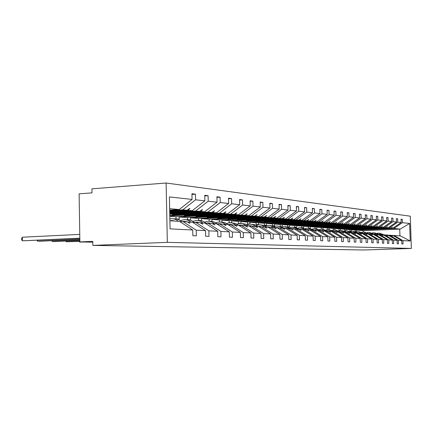 <?xml version="1.0" encoding="UTF-8"?>
<svg xmlns="http://www.w3.org/2000/svg" width="433" height="433" viewBox="0 0 433 433"><rect width="100%" height="100%" fill="white"/><g stroke="black" fill="none" stroke-linecap="round" stroke-linejoin="round"><path stroke-width="0.65" d="M166.131 183.013L91.926 188.837L91.991 192.869L79.12 193.843L79.883 241.917L92.792 241.354L92.857 245.403L363.682 249.987L411.35 248.45L410.3 216.181L166.131 183.013L167.327 242.345L411.35 248.45M169.698 210.644L182.796 209.848L187.056 210.227L169.709 211.277M191.954 194.417L195.451 194.168L195.57 199.808L182.796 209.848M169.904 220.749L179.468 221.377L192.717 230.004L192.842 235.704L196.355 235.844L196.23 230.183L205.529 230.654L192.501 222.237L187.494 222.005M180.074 221.772L183.04 221.615L196.23 230.183M169.736 212.533L195.651 210.985L199.705 211.342L169.747 213.123M204.76 195.938L208.084 195.705L208.208 201.204L195.651 210.985M205.529 230.654L205.653 236.212L208.993 236.342L208.868 230.821L217.707 231.271L204.901 223.049L200.138 222.833M193.08 222.611L195.9 222.459L208.868 230.821M169.768 214.303L207.889 212.067L211.748 212.408L172.345 214.703L212.673 212.489L216.462 212.825L228.646 203.467L228.521 198.195L231.547 198.563L231.671 203.802L219.547 213.096L223.228 213.426L184.453 215.645L224.11 213.501L227.72 213.821L239.698 204.685L239.573 199.537L242.464 199.889L242.583 205.004L230.665 214.081L234.177 214.395L196.019 216.538L235.022 214.465L238.469 214.773L250.247 205.854L250.122 200.82L252.883 201.156L253.002 206.157L241.278 215.022L244.64 215.315L207.082 217.398L245.446 215.39L248.742 215.683L260.32 206.969L260.201 202.049L262.836 202.368L262.961 207.261L251.432 215.915L254.642 216.202L217.669 218.216L255.41 216.273L258.566 216.549L269.959 208.029L269.835 203.218L272.357 203.526L272.481 208.311L261.142 216.776L264.217 217.047L227.807 219.006L264.953 217.112L267.973 217.382L279.182 209.052L279.063 204.344L281.477 204.636L281.602 209.318L270.441 217.599L273.385 217.859L237.533 219.758L274.094 217.923L276.99 218.178L288.021 210.027L287.902 205.415L290.218 205.697L290.337 210.286L279.355 218.389L282.181 218.638L246.87 220.484L282.857 218.697L285.639 218.941L296.497 210.963L296.372 206.449L298.597 206.72L298.716 211.212L287.907 219.147L290.624 219.385L255.833 221.176L291.274 219.444L293.942 219.677L304.632 211.867L304.513 207.439L306.645 207.699L306.764 212.1L296.123 219.872L298.732 220.099L264.455 221.842L299.355 220.159L301.92 220.386L312.442 212.727L312.323 208.387L314.374 208.636L314.493 212.955L304.015 220.57L306.526 220.792L272.747 222.486L307.127 220.846L309.595 221.063L319.955 213.556L319.835 209.301L321.811 209.545L321.93 213.778L311.608 221.241L314.022 221.452L280.73 223.109L314.602 221.507L316.972 221.712L327.186 214.357L327.067 210.184L328.966 210.411L329.085 214.568L318.915 221.885L321.237 222.091L288.416 223.704L321.795 222.14L324.084 222.346L334.141 215.125L334.027 211.028L335.856 211.25L335.97 215.331L325.952 222.508L328.192 222.708L295.831 224.278L328.728 222.757L330.936 222.952L340.847 215.867L340.728 211.845L342.492 212.056L342.611 216.062L332.739 223.109L334.893 223.298L302.986 224.83L337.54 223.536L347.309 216.581L347.196 212.63L348.895 212.836L349.009 216.771L339.277 223.688L341.361 223.872L309.887 225.366L343.916 224.099L353.545 217.269L353.431 213.388L355.071 213.588L355.19 217.453L345.594 224.245L347.607 224.424L316.561 225.885L350.07 224.64L359.563 217.934L359.45 214.124L361.035 214.313L361.149 218.113L351.693 224.787L353.637 224.96L323.007 226.383L356.018 225.165L365.382 218.578L365.268 214.828L366.8 215.017L366.913 218.746L357.582 225.306L359.46 225.474L329.237 226.865L361.766 225.674L371 219.201L370.886 215.515L372.369 215.694L372.483 219.363L363.282 225.809L365.095 225.972L335.272 227.336L367.325 226.167L376.434 219.802L376.326 216.175L377.76 216.348L377.868 219.959L368.792 226.297L370.551 226.454L341.107 227.785L372.705 226.643L381.695 220.381L381.587 216.814L382.972 216.982L383.081 220.538L374.128 226.768L375.828 226.919L346.763 228.223L377.917 227.103L386.788 220.944L386.68 217.436L388.022 217.599L388.13 221.095L379.292 227.228L380.943 227.374L352.245 228.651L382.967 227.552L391.719 221.49L391.611 218.032L392.91 218.194L393.023 221.636L384.298 227.671L385.895 227.812L357.555 229.062L387.854 227.985L396.498 222.021L396.39 218.616L397.651 218.768L397.759 222.156L389.148 228.099L390.696 228.234L362.713 229.463L392.601 228.402L355.076 230.042L351.287 229.761L389.148 228.099M216.938 197.383L220.099 197.167L220.224 202.536L207.889 212.067M217.707 231.271L217.831 236.689L221.009 236.813L220.89 231.428L229.306 231.855L216.711 223.829L212.17 223.617M205.448 223.401L208.138 223.266L220.89 231.428M169.806 215.964L219.547 213.096M228.532 198.763L231.547 198.563M229.306 231.855L229.43 237.143L232.456 237.262L232.332 232.007L240.358 232.413L227.969 224.57L223.639 224.37M217.236 224.164L219.796 224.029L232.332 232.007M227.72 213.821L175.955 216.765L175.998 218.876L179.165 219.098L179.121 216.998L230.665 214.081M239.584 200.073L242.464 199.889M240.358 232.413L240.483 237.582L243.373 237.695L243.249 232.559L250.907 232.949L238.718 225.274L234.583 225.084M228.472 224.884L230.913 224.765L243.249 232.559M238.469 214.773L187.516 217.62L187.559 219.683L190.585 219.899L190.542 217.848L241.278 215.022M250.133 201.329L252.883 201.156M250.907 232.949L251.032 237.993L253.787 238.101L253.662 233.084L260.985 233.457L248.991 225.95L245.04 225.766M239.195 225.577L241.533 225.463L253.662 233.084M248.742 215.683L198.574 218.443L198.617 220.462L201.518 220.662L201.469 218.654L251.432 215.915M260.211 202.53L262.836 202.368M260.985 233.457L261.104 238.388L263.74 238.496L263.621 233.587L270.62 233.944L258.815 226.6L255.037 226.421M249.446 226.237L251.681 226.129L263.621 233.587M258.566 216.549L209.166 219.228L209.215 221.203L211.991 221.398L211.943 219.434L261.142 216.776M269.846 203.683L272.357 203.526M270.62 233.944L270.739 238.767L273.261 238.87L273.142 234.069L279.837 234.41L268.222 227.217L264.601 227.049M259.253 226.87L261.391 226.768L273.142 234.069M267.973 217.382L219.325 219.98L219.369 221.912L222.032 222.102L221.988 220.175L270.441 217.599M279.074 204.782L281.477 204.636M279.837 234.41L279.962 239.13L282.376 239.227L282.256 234.529L288.676 234.854L277.239 227.812L273.764 227.644M268.644 227.477L270.69 227.379L282.256 234.529M276.99 218.178L229.073 220.7L229.117 222.6L231.671 222.779L231.628 220.89L279.355 218.389M287.913 205.837L290.218 205.697M288.676 234.854L288.795 239.481L291.111 239.568L290.992 234.973L297.146 235.281L285.888 228.38L282.554 228.223M277.64 228.056L279.604 227.964L290.992 234.973M285.639 218.941L238.431 221.393L238.475 223.255L240.932 223.428L240.889 221.577L287.907 219.147M296.383 206.85L298.597 206.72M297.146 235.281L297.265 239.812L299.49 239.898L299.371 235.395L305.276 235.693L294.191 228.927L290.992 228.776M286.273 228.613L288.156 228.527L299.371 235.395M293.942 219.677L247.427 222.064L247.47 223.883L249.836 224.05L249.787 222.237L296.123 219.872M304.518 207.818L306.645 207.699M305.276 235.693L305.4 240.131L307.533 240.218L307.414 235.801L313.086 236.088L302.169 229.452L299.089 229.306M294.559 229.149L296.367 229.068L307.414 235.801M301.92 220.386L256.076 222.703L256.125 224.494L258.398 224.651L258.355 222.871L304.015 220.57M312.334 208.755L314.374 208.636M313.086 236.088L313.211 240.439L315.256 240.521L315.137 236.191L320.599 236.467L309.839 229.955L306.878 229.815M302.521 229.669L304.258 229.587L315.137 236.191M309.595 221.063L264.406 223.32L264.449 225.073L266.641 225.23L266.598 223.482L311.608 221.241M319.846 209.653L321.811 209.545M320.599 236.467L320.718 240.737L322.688 240.813L322.569 236.57L327.819 236.835L317.216 230.437L314.369 230.302M310.18 230.161L311.852 230.085L322.569 236.57M316.972 221.712L272.433 223.915L272.476 225.636L274.582 225.788L274.538 224.072L318.915 221.885M327.077 210.519L328.966 210.411M327.819 236.835L327.938 241.019L329.838 241.094L329.719 236.927L334.774 237.187L324.322 230.908L321.584 230.778M317.546 230.637L319.159 230.567L329.719 236.927M324.084 222.346L280.162 224.489L280.205 226.183L282.24 226.324L282.197 224.64L325.952 222.508M334.032 211.353L335.856 211.25M334.774 237.187L334.893 241.295L336.722 241.365L336.603 237.279L341.475 237.522L331.175 231.357L328.528 231.233M324.642 231.098L326.195 231.033L336.603 237.279M330.936 222.952L287.626 225.041L287.669 226.703L289.628 226.843L289.585 225.187L332.739 223.109M340.739 212.154L342.492 212.056M341.475 237.522L341.594 241.554L343.353 241.625L343.234 237.614L347.932 237.847L337.778 231.79L335.229 231.671M331.478 231.541L332.977 231.476L343.234 237.614M337.54 223.536L294.824 225.577L294.868 227.206L296.762 227.341L296.719 225.717L339.277 223.688M347.201 212.928L348.895 212.836M347.932 237.847L348.051 241.809L349.75 241.879L349.631 237.934L354.167 238.166L344.154 232.212L341.691 232.093M338.076 231.969L339.515 231.904L349.631 237.934M343.916 224.099L301.774 226.091L301.817 227.693L303.652 227.823L303.609 226.226L345.594 224.245M353.442 213.675L355.071 213.588M354.167 238.166L354.281 242.052L355.921 242.117L355.807 238.247L360.18 238.469L350.308 232.618L347.926 232.505M344.435 232.38L345.832 232.321L355.807 238.247M350.07 224.64L308.496 226.589L308.54 228.169L310.309 228.288L310.266 226.719L351.693 224.787M359.46 214.395L361.035 214.313M360.18 238.469L360.294 242.291L361.88 242.356L361.766 238.545L365.993 238.762L356.251 233.008L354.156 232.77M350.578 232.781L351.926 232.721L361.766 238.545M356.018 225.165L314.991 227.071L315.035 228.624L316.75 228.743L316.707 227.195L357.582 225.306M365.273 215.093L366.8 215.017M365.993 238.762L366.107 242.518L367.633 242.577L367.52 238.837L371.606 239.043L361.999 233.387L359.774 233.279M356.516 233.165L357.815 233.111L367.52 238.837M361.766 225.674L321.281 227.536L321.318 229.062L322.98 229.181L322.937 227.661L363.282 225.809M370.897 215.769L372.369 215.694M371.606 239.043L371.72 242.74L373.197 242.799L373.089 239.119L377.035 239.319L367.557 233.75L365.409 233.647M362.253 233.539L363.509 233.484L373.089 239.119M367.325 226.167L327.364 227.985L327.402 229.49L329.01 229.604L328.966 228.104L368.792 226.297M376.331 216.419L377.76 216.348M377.035 239.319L377.148 242.956L378.583 243.01L378.469 239.389L382.29 239.584L372.932 234.107L370.854 234.004M367.806 233.896L369.019 233.847L378.469 239.389M372.705 226.643L333.253 228.424L333.296 229.901L334.85 230.01L334.812 228.537L374.128 226.768M381.592 217.052L382.972 216.982M382.29 239.584L382.404 243.162L383.79 243.216L383.676 239.655L387.378 239.844L378.144 234.448L376.131 234.35M373.176 234.248L374.356 234.199L383.676 239.655M377.917 227.103L338.963 228.846L339.007 230.302L340.511 230.41L340.473 228.96L379.292 227.228M386.685 217.664L388.022 217.599M387.378 239.844L387.492 243.362L388.829 243.416L388.72 239.909L392.309 240.093L383.189 234.778L381.235 234.686M378.377 234.583L379.519 234.54L388.72 239.909M382.967 227.552L344.5 229.257L344.544 230.692L346.005 230.794L345.962 229.366L384.298 227.671M391.616 218.254L392.91 218.194M392.309 240.093L392.417 243.557L393.716 243.606L393.608 240.158L397.083 240.331L388.082 235.103L386.187 235.011M383.416 234.913L384.52 234.865L393.608 240.158M387.854 227.985L349.869 229.658L349.907 231.065L351.325 231.168L351.287 229.761M396.395 218.833L397.651 218.768M397.083 240.331L397.191 243.741L398.452 243.79L398.344 240.396L401.71 240.564L401.819 243.925L403.042 243.974L402.934 240.629L410.213 240.997L400.444 235.915L394.073 235.498L402.934 240.629M388.298 235.227L389.37 235.184L398.344 240.396M355.076 230.042L355.12 231.433L356.494 231.531L356.451 230.145L393.851 228.516L400.227 229.079L409.645 223.471L410.213 240.997M401.034 219.385L402.252 219.331L402.354 222.665L393.851 228.516M394.073 235.498L393.034 235.536M79.883 241.917L92.803 242.204M192.717 230.004L170.066 228.862L169.417 196.918L192.057 199.424L191.938 193.74L195.451 194.168M192.057 199.424L179.219 209.529L169.687 210.113M195.57 199.808L204.869 200.836L204.744 195.299L208.084 195.705M204.869 200.836L192.252 210.682L169.725 212.035M208.208 201.204L217.047 202.184L216.922 196.782L220.099 197.167M217.047 202.184L204.652 211.78L169.763 213.837M169.796 215.526L216.462 212.825M220.224 202.536L228.646 203.467M231.671 203.802L239.698 204.685M242.583 205.004L250.247 205.854M253.002 206.157L260.32 206.969M262.961 207.261L269.959 208.029M272.481 208.311L279.182 209.052M281.602 209.318L288.021 210.027M290.337 210.286L296.497 210.963M298.716 211.212L304.632 211.867M306.764 212.1L312.442 212.727M314.493 212.955L319.955 213.556M321.93 213.778L327.186 214.357M329.085 214.568L334.141 215.125M335.97 215.331L340.847 215.867M342.611 216.062L347.309 216.581M349.009 216.771L353.545 217.269M355.19 217.453L359.563 217.934M361.149 218.113L365.382 218.578M366.913 218.746L371 219.201M372.483 219.363L376.434 219.802M377.868 219.959L381.695 220.381M383.081 220.538L386.788 220.944M388.13 221.095L391.719 221.49M393.023 221.636L396.498 222.021M397.759 222.156L401.131 222.53L401.028 219.179L402.252 219.331M402.354 222.665L409.645 223.471M169.714 211.423L188.079 210.314L192.252 210.682M183.04 221.615L187.305 221.896L189.86 223.374L188.323 221.961M188.079 210.314L189.957 208.576L189.546 208.538L187.056 210.227M169.747 213.263L200.679 211.428L204.652 211.78M195.9 222.459L199.954 222.724L202.855 224.197L200.928 222.789M200.679 211.428L202.536 209.74L202.141 209.702L199.705 211.342M208.138 223.266L211.997 223.52L214.828 224.954L212.922 223.58M212.673 212.489L214.508 210.839L211.748 212.408M175.955 216.765L169.812 216.311M219.796 224.029L223.477 224.272L225.885 225.653L224.359 224.332M224.11 213.501L225.923 211.894L225.566 211.861L223.228 213.426M187.516 217.62L179.121 216.998M230.913 224.765L234.432 224.992L236.786 226.34L235.271 225.052M235.022 214.465L236.808 212.895L236.467 212.863L234.177 214.395M198.574 218.443L190.542 217.848M241.533 225.463L244.889 225.68L247.53 227.022L245.695 225.734M245.446 215.39L247.211 213.853L244.64 215.315M209.166 219.228L201.469 218.654M251.681 226.129L254.891 226.34L257.478 227.65L255.659 226.389M255.41 216.273L256.845 214.741L254.642 216.202M219.325 219.98L211.943 219.434M261.391 226.768L264.466 226.968L266.696 228.234L265.202 227.016M264.953 217.112L266.376 215.623L264.217 217.047M229.073 220.7L221.988 220.175M270.69 227.379L273.634 227.574L276.113 228.83L274.343 227.617M274.094 217.923L275.507 216.462L273.385 217.859M238.431 221.393L231.628 220.89M279.604 227.964L282.43 228.153L284.854 229.382L283.106 228.196M282.857 218.697L284.265 217.269L282.181 218.638M247.427 222.064L240.889 221.577M288.156 228.527L290.868 228.705L292.984 229.896L291.517 228.748M291.274 219.444L292.67 218.043L290.624 219.385M256.076 222.703L249.787 222.237M296.367 229.068L298.976 229.241L301.054 230.405L299.598 229.279M299.355 220.159L300.995 218.811L298.732 220.099M264.406 223.32L258.355 222.871M304.258 229.587L306.77 229.75L309.054 230.908L307.37 229.793M307.127 220.846L308.74 219.526L306.526 220.792M272.433 223.915L266.598 223.482M311.852 230.085L314.266 230.248L316.274 231.368L314.84 230.286M314.602 221.507L316.198 220.213L314.022 221.452M280.162 224.489L274.538 224.072M319.159 230.567L321.481 230.719L323.684 231.834L322.038 230.757M321.795 222.14L323.148 220.852L321.237 222.091M287.626 225.041L282.197 224.64M326.195 231.033L328.43 231.179L330.595 232.272L328.966 231.211M328.728 222.757L330.07 221.49L328.192 222.708M294.824 225.577L289.585 225.187M332.977 231.476L335.137 231.617L337.258 232.694L335.651 231.65M335.413 223.347L336.95 222.124L334.893 223.298M301.774 226.091L296.719 225.717M339.515 231.904L341.599 232.045L343.683 233.1L342.097 232.077M341.864 223.915L343.18 222.697L341.361 223.872M308.496 226.589L303.609 226.226M345.832 232.321L347.84 232.456L349.696 233.479L348.321 232.483M348.089 224.467L349.393 223.271L347.607 224.424M314.991 227.071L310.266 226.719M351.926 232.721L353.869 232.851L355.693 233.858L354.335 232.884M354.102 224.998L355.396 223.823L353.637 224.96M321.281 227.536L316.707 227.195M357.815 233.111L359.693 233.235L361.49 234.226L360.142 233.263M359.915 225.512L361.198 224.359L359.46 225.474M327.364 227.985L322.937 227.661M363.509 233.484L365.328 233.604L367.097 234.578L365.766 233.631M365.533 226.01L366.805 224.879L365.095 225.972M333.253 228.424L328.966 228.104M369.019 233.847L370.778 233.961L372.526 234.924L371.2 233.993M370.973 226.491L372.234 225.376L370.551 226.454M338.963 228.846L334.812 228.537M374.356 234.199L376.055 234.313L377.944 235.265L376.461 234.334M376.234 226.957L377.652 225.874L375.828 226.919M344.5 229.257L340.473 228.96M379.519 234.54L381.164 234.648L383.021 235.584L381.56 234.67M381.338 227.406L382.577 226.329L380.943 227.374M349.869 229.658L345.962 229.366M384.52 234.865L386.117 234.973L387.946 235.898L386.501 234.995M386.279 227.845L387.508 226.784L385.895 227.812M390.988 235.325L392.823 235.411L401.71 240.564M389.37 235.184L390.918 235.287L392.569 236.191L391.291 235.314M391.069 228.267L392.439 227.238L390.696 228.234M401.131 222.53L392.601 228.402M361.82 232.229L363.433 232.056L363.395 230.659L356.451 230.145M363.395 230.659L400.227 229.079M169.655 208.684L179.219 209.529M167.327 242.345L92.857 245.403M399.94 235.882L399.724 229.089M330.016 221.523L330.287 221.512M323.094 220.89L323.375 220.873M315.906 220.229L316.198 220.213M308.442 219.542L308.74 219.526M300.681 218.827L300.995 218.811M292.605 218.086L292.93 218.07M284.2 217.312L284.541 217.296M275.442 216.511L275.794 216.489M266.306 215.666L266.674 215.65M256.769 214.795L257.159 214.773M246.805 213.875L247.211 213.853M236.386 212.922L236.808 212.895M225.474 211.921L225.923 211.894M214.043 210.871L214.508 210.839M202.043 209.767L202.536 209.74M189.443 208.609L189.957 208.576M377.208 233.263L378.653 233.122L383.081 234.773M379.487 233.181L384.277 234.875M379.2 234.356L379.557 234.329M379.324 234.296L380.602 234.61M372.234 232.927L373.733 232.775L378.355 234.572M374.577 232.835L379.427 234.54M374.236 234.036L374.659 234.009M374.107 233.939L375.703 234.285M367.108 232.581L368.662 232.424L373.338 234.242M369.517 232.483L374.437 234.204M369.116 233.712L369.609 233.674M369.349 233.636L370.659 233.955M363.433 232.056L368.147 233.885M364.299 232.115L369.306 233.863M363.839 233.376L364.402 233.327M363.666 233.246L365.533 233.641M356.359 231.861L358.031 231.677L362.789 233.517M358.908 231.742L364.007 233.517M358.389 233.035L359.027 232.97M358.194 232.884L360.094 233.268M350.719 231.487L352.457 231.287L357.252 233.133M353.35 231.352L358.535 233.16M352.76 232.683L353.48 232.608M353.171 232.559L354.53 232.894M344.895 231.098L346.703 230.886L351.531 232.738M347.602 230.946L352.884 232.786M346.947 232.321L347.748 232.229M347.423 232.175L348.798 232.516M338.871 230.697L340.749 230.47L345.621 232.332M341.664 230.535L347.044 232.402M340.933 231.947L341.821 231.834M340.668 231.731L342.876 232.126M332.641 230.286L334.595 230.037L339.504 231.909M335.521 230.102L341.004 232.007M334.72 231.563L335.699 231.428M334.422 231.319L336.75 231.725M326.195 229.858L328.225 229.593L333.199 231.493M329.167 229.658L334.758 231.595M322.585 229.198L328.284 231.168L329.361 231.011M327.96 230.897L330.411 231.309M319.516 229.414L321.632 229.133L326.677 231.06M321.622 230.762L322.801 230.578M321.27 230.464L323.846 230.876M312.594 228.96L314.802 228.651L319.917 230.616M315.765 228.721L321.638 230.773M314.926 230.291L316.003 230.129M314.331 230.015L317.048 230.426M305.422 228.489L307.722 228.159L312.907 230.156M308.697 228.223L314.661 230.291M307.885 229.826L308.956 229.663M307.143 229.555L310.439 230.15M297.974 228.002L300.378 227.644L305.633 229.679M301.368 227.709L307.43 229.799M300.583 229.344L301.649 229.181M299.679 229.073L303.062 229.642M290.245 227.498L292.751 227.109L298.088 229.181M293.758 227.179L299.95 229.306M293 228.846L294.061 228.684M291.929 228.581L295.403 229.111M282.208 226.979L284.827 226.556L290.245 228.667M285.85 226.627L292.183 228.792M285.13 228.326L286.186 228.164M283.88 228.067L287.442 228.559M273.856 226.437L276.595 225.977L278.284 226.167L280.292 226.892L282.089 228.131M277.629 226.048L284.108 228.261M276.952 227.79L277.991 227.623M275.507 227.541L279.155 227.985M265.164 225.88L269.315 225.485L271.388 226.118L273.607 227.569M269.082 225.452L272.687 225.945L275.702 227.709M268.303 227.265L269.472 227.06M266.793 226.995L270.528 227.385M256.109 225.301L259.107 224.754L260.866 224.954L262.955 225.723L264.823 227.038M260.179 224.83L263.892 225.333L266.955 227.136M259.113 226.778L260.601 226.475M257.722 226.427L261.592 226.778M246.669 224.705L249.814 224.105L251.584 224.299L253.689 225.079L255.573 226.394M250.902 224.18L254.728 224.7L257.841 226.535M249.738 226.221L251.362 225.869M248.261 225.842L249.754 225.68L252.336 226.172M236.819 224.083L240.12 223.423L241.468 223.542L243.638 224.207L245.96 225.75M241.224 223.504L245.175 224.034L248.336 225.907M240.331 225.523L241.722 225.236M238.388 225.236L240.061 225.036L242.68 225.539M226.535 223.439L230.004 222.719L231.374 222.833L233.571 223.515L235.931 225.095M231.119 222.795L235.206 223.347L238.415 225.257M230.567 224.781L231.66 224.575M228.083 224.608L229.939 224.364L232.602 224.873M92.451 242.193L92.808 242.366M215.786 222.768L219.428 221.977L220.819 222.097L223.482 223.006L225.452 224.402M220.565 222.059L224.862 222.649L228.191 224.705M220.202 224.056L221.149 223.883M217.312 223.958L219.369 223.661L222.069 224.18M79.721 241.338L79.732 242.079L82.248 241.971M79.142 241.365L79.732 242.079L84.338 242.015M204.533 222.08L208.37 221.203L209.783 221.323L212.489 222.253L214.487 223.682M209.529 221.285L214.054 221.923L217.507 224.148M209.236 223.336L210.162 223.163M206.038 223.287L208.305 222.925L211.05 223.455M66.309 241.002L66.319 241.787L79.872 241.186M65.719 241.029L66.319 241.787L79.872 241.333M192.75 221.36L196.793 220.392L198.227 220.516L200.539 221.241L203.012 222.925M197.968 220.473L199.667 220.592C202.103 220.63 204.257 221.555 206.119 223.368M197.757 222.584L198.655 222.41M194.379 222.54L196.728 222.156L199.516 222.697M52.301 240.656L52.312 241.479L79.856 240.245M51.706 240.683L52.312 241.479L54.601 241.527L79.856 240.396M180.393 220.619L184.658 219.542L186.12 219.666L188.912 220.641L190.975 222.134M185.849 219.628L187.668 219.753C190.125 219.791 192.301 220.722 194.184 222.551M185.73 221.788L186.591 221.62M182.531 221.642L184.588 221.35L187.651 221.999M37.666 240.288L37.676 241.159L79.84 239.238M37.059 240.315L37.676 241.159L40.069 241.208L79.84 239.406M169.866 218.892L172.421 218.665L174.38 219.001L176.691 220.029L178.347 221.306M173.14 218.735L175.084 218.871C177.562 218.909 179.755 219.845 181.665 221.685M173.113 220.96L173.942 220.792M169.947 220.754L171.852 220.505L174.737 221.068M22.321 237.214L22.364 240.824L21.666 239.822L21.65 238.383L22.321 237.214L79.764 234.41M79.824 238.339L22.364 240.824L79.824 238.166M374.41 233.972L374.123 233.95M364.126 233.284L363.682 233.257M358.735 232.927L358.205 232.894M341.48 231.779L340.706 231.731M335.331 231.374L334.547 231.319M328.977 230.951L328.176 230.897M322.39 230.513L321.584 230.459M315.57 230.058L314.753 230.004M308.502 229.587L307.668 229.533M301.168 229.1L300.323 229.046M293.552 228.592L292.697 228.537M285.639 228.067L284.773 228.012M277.418 227.52L276.541 227.466M268.866 226.952L267.973 226.892M259.957 226.362L259.053 226.302M250.675 225.745L249.754 225.68M240.997 225.1L240.061 225.036M230.892 224.429L229.939 224.364M220.332 223.726L219.369 223.661M209.285 222.99L208.305 222.925M197.724 222.221L196.728 222.156M185.6 221.415L184.588 221.35M172.886 220.57L171.852 220.505"/></g></svg>
